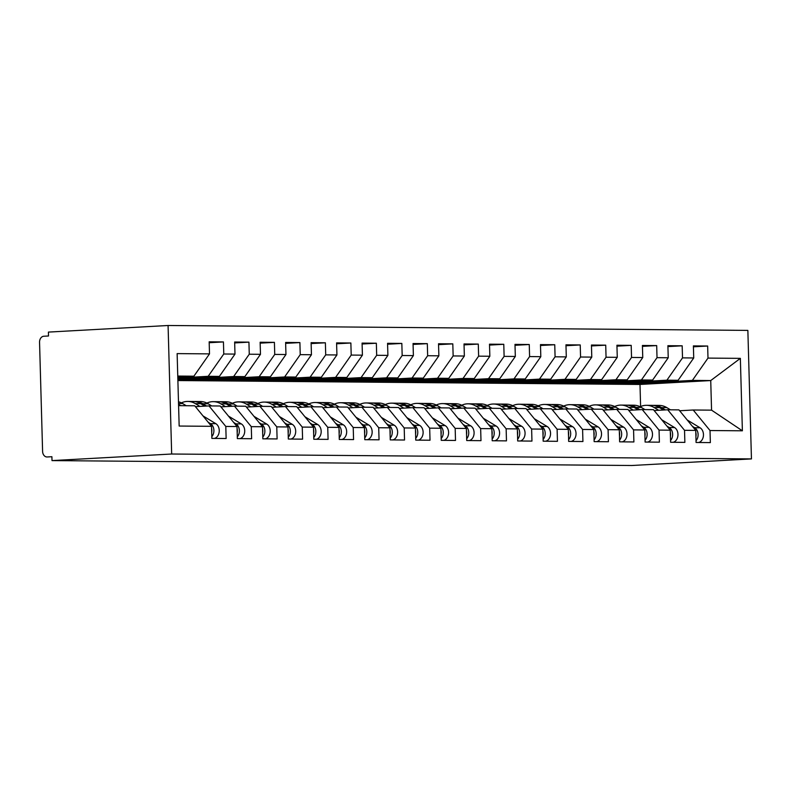<?xml version="1.0" encoding="UTF-8"?>
<svg xmlns="http://www.w3.org/2000/svg" width="791" height="791" viewBox="0 0 791 791"><rect width="100%" height="100%" fill="white"/><g stroke="black" fill="none" stroke-linecap="round" stroke-linejoin="round"><path stroke-width="1.19" d="M46.966 456.971A5.844 4.42 -89.5 0 0 47.183 456.971L46.966 456.971A5.844 4.42 -89.5 0 1 42.595 451.374L39.55 342.325A5.844 4.42 -89.5 0 1 43.812 336.244L48.528 335.987L48.419 332.091L168.078 325.496L747.861 330.401L751.45 458.909L171.667 454.014L168.078 325.496M742.383 430.798L710.021 430.531L693.213 410.005L711.564 410.153L742.383 430.798L740.356 358.363L707.994 358.096L707.658 346.023L693.391 345.894L693.727 357.967L682.514 357.878L682.168 345.805L667.901 345.687L668.237 357.759L657.024 357.661L656.688 345.588L642.411 345.469L642.757 357.542L631.534 357.443L631.198 345.37L616.931 345.252L617.267 357.324L606.054 357.235L605.718 345.163L591.441 345.034L591.787 357.107L580.564 357.018L580.228 344.945L565.961 344.827L566.297 356.899L555.084 356.8L554.748 344.728L540.471 344.609L540.817 356.682L529.594 356.583L529.258 344.51L514.99 344.392L515.327 356.464L504.114 356.365L503.778 344.293L489.5 344.174L489.847 356.247L478.624 356.158L478.288 344.085L464.02 343.956L464.357 356.029L453.144 355.94L452.808 343.867L438.53 343.749L438.867 355.821L427.654 355.723L427.318 343.65L413.05 343.531L413.386 355.604L402.174 355.505L401.838 343.432L387.56 343.314L387.897 355.386L376.684 355.297L376.348 343.225L362.08 343.096L362.416 355.169L351.204 355.08L350.868 343.007L336.59 342.889L336.926 354.961L325.714 354.862L325.378 342.79L311.11 342.671L311.446 354.744L300.234 354.645L299.898 342.572L285.62 342.454L285.956 354.526L274.744 354.427L274.408 342.355L260.14 342.236L260.476 354.309L249.264 354.22L248.928 342.147L234.65 342.019L234.986 354.091L223.774 354.002L223.438 341.93L209.17 341.811L209.506 353.884L193.894 376.19L177.767 376.061M209.506 353.884L177.135 353.607L179.161 426.042L211.533 426.319L211.869 438.392L226.137 438.511L225.801 426.438L237.013 426.527L237.349 438.6L251.627 438.728L251.281 426.656L262.503 426.745L262.839 438.817L277.107 438.936L276.771 426.863L287.983 426.962L288.32 439.035L302.597 439.153L302.251 427.081L313.473 427.18L313.809 439.252L328.077 439.371L327.741 427.298L338.953 427.397L339.29 439.47L353.567 439.588L353.221 427.516L364.443 427.605L364.78 439.677L379.047 439.806L378.711 427.733L389.923 427.822L390.26 439.895L404.537 440.014L404.201 427.941L415.413 428.04L415.75 440.112L430.017 440.231L429.681 428.158L440.894 428.257L441.23 440.33L455.507 440.449L455.171 428.376L466.383 428.465L466.72 440.538L480.987 440.666L480.651 428.593L491.864 428.682L492.2 440.755L506.477 440.874L506.141 428.801L517.354 428.9L517.69 440.973L531.957 441.091L531.621 429.019L542.834 429.118L543.17 441.19L557.447 441.309L557.111 429.236L568.324 429.335L568.66 441.408L582.927 441.526L582.591 429.454L593.804 429.543L594.14 441.615L608.417 441.744L608.081 429.671L619.294 429.76L619.63 441.833L633.898 441.951L633.561 429.879L644.774 429.978L645.11 442.05L659.387 442.169L659.051 430.096L670.264 430.195L670.6 442.268L684.868 442.387L684.531 430.314L695.744 430.403L696.08 442.476L710.358 442.604L710.021 430.531M177.817 377.989L208.162 376.308L219.374 376.407L177.837 378.701M223.774 354.002L208.162 376.308M234.986 354.091L219.374 376.407M178.588 405.654L194.724 405.793L211.533 426.319M177.866 379.601L233.652 376.526L244.864 376.625L177.886 380.313M249.264 354.22L233.652 376.526M260.476 354.309L244.864 376.625M225.801 426.438L208.992 405.912L195.426 406.653M208.992 405.912L220.205 406.001L237.013 426.527M188.396 380.639L259.132 376.743L270.344 376.842L199.619 380.738L177.896 380.55M274.744 354.427L259.132 376.743M285.956 354.526L270.344 376.842M251.281 426.656L234.472 406.129L220.916 406.871M234.472 406.129L245.694 406.218L262.503 426.745M213.886 380.857L284.622 376.961L295.834 377.05L225.099 380.946L199.619 380.738M300.234 354.645L284.622 376.961M311.446 354.744L295.834 377.05M276.771 426.863L259.962 406.337L246.397 407.088M259.962 406.337L271.175 406.436L287.983 426.962M239.376 381.074L310.102 377.178L321.324 377.267L250.589 381.163L225.099 380.946M325.714 354.862L310.102 377.178M336.926 354.961L321.324 377.267M302.251 427.081L285.452 406.554L271.886 407.306M285.452 406.554L296.665 406.653L313.473 427.18M264.856 381.282L335.592 377.386L346.804 377.485L276.069 381.381L250.589 381.163M351.204 355.08L335.592 377.386M362.416 355.169L346.804 377.485M327.741 427.298L310.932 406.772L297.367 407.523M310.932 406.772L322.145 406.871L338.953 427.397M290.346 381.499L361.072 377.604L372.294 377.702L301.559 381.598L276.069 381.381M376.684 355.297L361.072 377.604M387.897 355.386L372.294 377.702M353.221 427.516L336.422 406.989L322.857 407.731M336.422 406.989L347.635 407.078L364.443 427.605M315.827 381.717L386.562 377.821L397.774 377.92L327.039 381.816L301.559 381.598M402.174 355.505L386.562 377.821M413.386 355.604L397.774 377.92M378.711 427.733L361.902 407.207L348.337 407.948M361.902 407.207L373.115 407.296L389.923 427.822M341.317 381.934L412.042 378.039L423.264 378.128L352.529 382.023L327.039 381.816M427.654 355.723L412.042 378.039M438.867 355.821L423.264 378.128M404.201 427.941L387.392 407.414L373.827 408.166M387.392 407.414L398.605 407.513L415.413 428.04M366.797 382.152L437.532 378.246L448.744 378.345L378.009 382.241L352.529 382.023M453.144 355.94L437.532 378.246M464.357 356.029L448.744 378.345M429.681 428.158L412.872 407.632L399.317 408.383M412.872 407.632L424.085 407.731L440.894 428.257M392.287 382.36L463.012 378.464L474.234 378.563L403.499 382.458L378.009 382.241M478.624 356.158L463.012 378.464M489.847 356.247L474.234 378.563M455.171 428.376L438.362 407.849L424.797 408.591M438.362 407.849L449.575 407.938L466.383 428.465M417.767 382.577L488.502 378.681L499.714 378.78L428.979 382.676L403.499 382.458M504.114 356.365L488.502 378.681M515.327 356.464L499.714 378.78M480.651 428.593L463.842 408.067L450.287 408.809M463.842 408.067L475.055 408.156L491.864 428.682M443.257 382.795L513.992 378.899L525.204 378.988L454.469 382.884L428.979 382.676M529.594 356.583L513.992 378.899M540.817 356.682L525.204 378.988M506.141 428.801L489.332 408.275L475.767 409.026M489.332 408.275L500.545 408.374L517.354 428.9M468.737 383.012L539.472 379.116L550.684 379.205L479.949 383.101L454.469 382.884M555.084 356.8L539.472 379.116M566.297 356.899L550.684 379.205M531.621 429.019L514.812 408.492L501.257 409.244M514.812 408.492L526.025 408.591L542.834 429.118M494.227 383.22L564.962 379.324L576.174 379.423L505.439 383.319L479.949 383.101M580.564 357.018L564.962 379.324M591.787 357.107L576.174 379.423M557.111 429.236L540.302 408.71L526.737 409.461M540.302 408.71L551.515 408.809L568.324 429.335M519.707 383.437L590.442 379.542L601.654 379.64L530.919 383.536L505.439 383.319M606.054 357.235L590.442 379.542M617.267 357.324L601.654 379.64M582.591 429.454L565.783 408.927L552.227 409.669M565.783 408.927L576.995 409.016L593.804 429.543M545.197 383.655L615.932 379.759L627.144 379.858L556.409 383.754L530.919 383.536M631.534 357.443L615.932 379.759M642.757 357.542L627.144 379.858M608.081 429.671L591.273 409.145L577.707 409.886M591.273 409.145L602.485 409.234L619.294 429.76M570.677 383.872L641.412 379.977L652.624 380.066L581.889 383.961L556.409 383.754M657.024 357.661L641.412 379.977M668.237 357.759L652.624 380.066M633.561 429.879L616.753 409.352L603.197 410.104M616.753 409.352L627.965 409.451L644.774 429.978M596.167 384.09L666.902 380.184L678.114 380.283L607.379 384.179L581.889 383.961M682.514 357.878L666.902 380.184M693.727 357.967L678.114 380.283M659.051 430.096L642.243 409.57L628.677 410.321M642.243 409.57L653.455 409.669L670.264 430.195M621.647 384.297L692.382 380.402L710.733 380.56L639.998 384.456L607.379 384.179M707.994 358.096L692.382 380.402M740.356 358.363L710.733 380.56L711.564 410.153M684.531 430.314L667.723 409.787L654.167 410.529M667.723 409.787L678.935 409.876L695.744 430.403M47.183 456.971L51.899 456.714L52.008 460.599L171.667 454.014M52.008 460.599L631.791 465.504L751.45 458.909M177.797 377.08L193.894 376.19M640.611 406.525L639.998 384.456M693.213 410.005L679.647 410.747M707.658 346.023L693.41 346.804M682.168 345.805L667.93 346.587M656.688 345.588L642.44 346.369M631.198 345.37L616.96 346.161M605.718 345.163L591.47 345.944M580.228 344.945L565.99 345.726M554.748 344.728L540.5 345.509M529.258 344.51L515.01 345.301M503.778 344.293L489.53 345.084M478.288 344.085L464.04 344.866M452.808 343.867L438.56 344.649M427.318 343.65L413.07 344.431M401.838 343.432L387.59 344.223M376.348 343.225L362.1 344.006M350.868 343.007L336.62 343.788M325.378 342.79L311.13 343.571M299.898 342.572L285.65 343.363M274.408 342.355L260.16 343.146M248.928 342.147L234.68 342.928M223.438 341.93L209.19 342.711M698.71 442.505A7.791 5.903 -89.5 0 0 703.466 434.536A7.791 5.903 -89.5 0 0 700.045 427.773L687.211 419.981M692.422 426.349L694.696 427.733A7.791 5.903 90.5 0 1 698.107 434.496A7.791 5.903 90.5 0 1 696.031 440.735M695.803 432.42A7.791 5.903 90.5 0 1 696.07 434.477A7.791 5.903 90.5 0 1 695.922 436.553M658.666 410.282L654.137 407.543A24.561 18.579 -89.5 0 0 646.524 405.308A24.561 18.579 -89.5 0 0 640.848 406.426L640.117 406.732M646.524 405.308L651.873 405.358A24.561 18.579 90.5 0 1 659.486 407.583L663.501 410.015M652.891 405.397A24.561 18.579 90.5 0 1 653.91 405.368A24.561 18.579 90.5 0 1 661.523 407.602L665.34 409.916M670.442 409.807L666.872 407.642A24.561 18.579 -89.5 0 0 659.269 405.417L653.91 405.368M673.23 442.288A7.791 5.903 -89.5 0 0 677.976 434.318A7.791 5.903 -89.5 0 0 674.565 427.555L661.731 419.774M666.942 426.131L669.216 427.516A7.791 5.903 90.5 0 1 672.627 434.279A7.791 5.903 90.5 0 1 670.55 440.518M670.313 432.202A7.791 5.903 90.5 0 1 670.59 434.259A7.791 5.903 90.5 0 1 670.432 436.335M633.176 410.074L628.647 407.325A24.561 18.579 -89.5 0 0 621.034 405.091A24.561 18.579 -89.5 0 0 615.358 406.218L614.627 406.515M621.034 405.091L626.393 405.14A24.561 18.579 90.5 0 1 633.996 407.365L638.011 409.807M627.411 405.18A24.561 18.579 90.5 0 1 628.43 405.15A24.561 18.579 90.5 0 1 636.043 407.385L639.86 409.698M644.952 409.59L641.392 407.434A24.561 18.579 -89.5 0 0 633.779 405.2L628.43 405.15M647.74 442.07A7.791 5.903 -89.5 0 0 652.496 434.111A7.791 5.903 -89.5 0 0 649.075 427.348L636.241 419.556M641.452 425.914L643.726 427.298A7.791 5.903 90.5 0 1 647.137 434.061A7.791 5.903 90.5 0 1 645.06 440.3M644.833 431.995A7.791 5.903 90.5 0 1 645.1 434.041A7.791 5.903 90.5 0 1 644.952 436.118M607.696 409.857L603.167 407.108A24.561 18.579 -89.5 0 0 595.554 404.873A24.561 18.579 -89.5 0 0 589.878 406.001L589.147 406.297M595.554 404.873L600.903 404.923A24.561 18.579 90.5 0 1 608.516 407.157L612.531 409.59M601.921 404.972A24.561 18.579 90.5 0 1 602.94 404.943A24.561 18.579 90.5 0 1 610.553 407.167L614.37 409.491M619.472 409.382L615.902 407.217A24.561 18.579 -89.5 0 0 608.299 404.982L602.94 404.943M622.26 441.853A7.791 5.903 -89.5 0 0 627.006 433.893A7.791 5.903 -89.5 0 0 623.595 427.13L610.761 419.339M615.971 425.706L618.246 427.081A7.791 5.903 90.5 0 1 621.657 433.844A7.791 5.903 90.5 0 1 619.58 440.083M619.343 431.777A7.791 5.903 90.5 0 1 619.62 433.824A7.791 5.903 90.5 0 1 619.462 435.91M582.206 409.639L577.677 406.89A24.561 18.579 -89.5 0 0 570.064 404.666A24.561 18.579 -89.5 0 0 564.388 405.783L563.657 406.09M570.064 404.666L575.423 404.705A24.561 18.579 90.5 0 1 583.026 406.94L587.041 409.372M576.441 404.755A24.561 18.579 90.5 0 1 577.46 404.725A24.561 18.579 90.5 0 1 585.073 406.96L588.89 409.273M593.982 409.165L590.422 406.999A24.561 18.579 -89.5 0 0 582.809 404.774L577.46 404.725M596.77 441.645A7.791 5.903 -89.5 0 0 601.526 433.676A7.791 5.903 -89.5 0 0 598.105 426.913L585.271 419.121M590.482 425.489L592.756 426.873A7.791 5.903 90.5 0 1 596.167 433.626A7.791 5.903 90.5 0 1 594.09 439.875M593.863 431.56A7.791 5.903 90.5 0 1 594.13 433.616A7.791 5.903 90.5 0 1 593.982 435.693M556.716 409.422L552.197 406.673A24.561 18.579 -89.5 0 0 544.584 404.448A24.561 18.579 -89.5 0 0 538.908 405.565L538.177 405.872M544.584 404.448L549.933 404.488A24.561 18.579 90.5 0 1 557.546 406.722L561.561 409.155M550.951 404.537A24.561 18.579 90.5 0 1 551.97 404.508A24.561 18.579 90.5 0 1 559.583 406.742L563.4 409.056M568.502 408.947L564.932 406.782A24.561 18.579 -89.5 0 0 557.329 404.557L551.97 404.508M571.29 441.427A7.791 5.903 -89.5 0 0 576.036 433.458A7.791 5.903 -89.5 0 0 572.625 426.695L559.791 418.904M565.001 425.271L567.276 426.656A7.791 5.903 90.5 0 1 570.687 433.419A7.791 5.903 90.5 0 1 568.61 439.658M568.373 431.342A7.791 5.903 90.5 0 1 568.65 433.399A7.791 5.903 90.5 0 1 568.492 435.475M531.236 409.204L526.707 406.465A24.561 18.579 -89.5 0 0 519.094 404.231A24.561 18.579 -89.5 0 0 513.418 405.358L512.687 405.654M519.094 404.231L524.453 404.28A24.561 18.579 90.5 0 1 532.056 406.505L536.071 408.947M525.471 404.32A24.561 18.579 90.5 0 1 526.49 404.29A24.561 18.579 90.5 0 1 534.103 406.525L537.92 408.838M543.012 408.729L539.452 406.574A24.561 18.579 -89.5 0 0 531.839 404.339L526.49 404.29M545.8 441.21A7.791 5.903 -89.5 0 0 550.556 433.241A7.791 5.903 -89.5 0 0 547.135 426.487L534.301 418.696M539.511 425.054L541.786 426.438A7.791 5.903 90.5 0 1 545.197 433.201A7.791 5.903 90.5 0 1 543.12 439.44M542.893 431.125A7.791 5.903 90.5 0 1 543.16 433.181A7.791 5.903 90.5 0 1 543.012 435.258M505.746 408.996L501.227 406.248A24.561 18.579 -89.5 0 0 493.614 404.013A24.561 18.579 -89.5 0 0 487.938 405.14L487.207 405.437M493.614 404.013L498.963 404.063A24.561 18.579 90.5 0 1 506.576 406.287L510.59 408.729M499.981 404.102A24.561 18.579 90.5 0 1 501 404.082A24.561 18.579 90.5 0 1 508.613 406.307L512.43 408.621M517.532 408.522L513.962 406.356A24.561 18.579 -89.5 0 0 506.359 404.122L501 404.082M520.32 440.992A7.791 5.903 -89.5 0 0 525.066 433.033A7.791 5.903 -89.5 0 0 521.655 426.27L508.821 418.479M514.031 424.846L516.305 426.22A7.791 5.903 90.5 0 1 519.717 432.984A7.791 5.903 90.5 0 1 517.64 439.223M517.403 430.917A7.791 5.903 90.5 0 1 517.68 432.964A7.791 5.903 90.5 0 1 517.522 435.04M480.266 408.779L475.737 406.03A24.561 18.579 -89.5 0 0 468.124 403.805A24.561 18.579 -89.5 0 0 462.448 404.923L461.717 405.229M468.124 403.805L473.483 403.845A24.561 18.579 90.5 0 1 481.086 406.08L485.101 408.512M474.501 403.894A24.561 18.579 90.5 0 1 475.52 403.865A24.561 18.579 90.5 0 1 483.133 406.09L486.949 408.413M492.042 408.304L488.482 406.139A24.561 18.579 -89.5 0 0 480.869 403.904L475.52 403.865M494.83 440.775A7.791 5.903 -89.5 0 0 499.576 432.815A7.791 5.903 -89.5 0 0 496.165 426.052L483.331 418.261M488.541 424.629L490.815 426.003A7.791 5.903 90.5 0 1 494.227 432.766A7.791 5.903 90.5 0 1 492.15 439.015M491.923 430.7A7.791 5.903 90.5 0 1 492.19 432.756A7.791 5.903 90.5 0 1 492.042 434.832M454.776 408.561L450.257 405.813A24.561 18.579 -89.5 0 0 442.644 403.588A24.561 18.579 -89.5 0 0 436.968 404.705L436.236 405.012M442.644 403.588L447.993 403.628A24.561 18.579 90.5 0 1 455.606 405.862L459.62 408.294M449.011 403.677A24.561 18.579 90.5 0 1 450.03 403.647A24.561 18.579 90.5 0 1 457.643 405.882L461.46 408.196M466.561 408.087L462.992 405.921A24.561 18.579 -89.5 0 0 455.389 403.697L450.03 403.647M469.35 440.567A7.791 5.903 -89.5 0 0 474.096 432.598A7.791 5.903 -89.5 0 0 470.685 425.835L457.851 418.043M463.061 424.411L465.335 425.795A7.791 5.903 90.5 0 1 468.747 432.558A7.791 5.903 90.5 0 1 466.67 438.797M466.433 430.482A7.791 5.903 90.5 0 1 466.71 432.539A7.791 5.903 90.5 0 1 466.552 434.615M429.295 408.344L424.767 405.605A24.561 18.579 -89.5 0 0 417.154 403.37A24.561 18.579 -89.5 0 0 411.478 404.488L410.747 404.794M417.154 403.37L422.513 403.42A24.561 18.579 90.5 0 1 430.116 405.645L434.13 408.077M423.531 403.459A24.561 18.579 90.5 0 1 424.549 403.43A24.561 18.579 90.5 0 1 432.163 405.664L435.979 407.978M441.071 407.869L437.512 405.704A24.561 18.579 -89.5 0 0 429.899 403.479L424.549 403.43M443.86 440.35A7.791 5.903 -89.5 0 0 448.606 432.38A7.791 5.903 -89.5 0 0 445.195 425.617L432.361 417.836M437.571 424.194L439.845 425.578A7.791 5.903 90.5 0 1 443.257 432.341A7.791 5.903 90.5 0 1 441.18 438.58M440.953 430.264A7.791 5.903 90.5 0 1 441.22 432.321A7.791 5.903 90.5 0 1 441.062 434.397M403.805 408.136L399.287 405.387A24.561 18.579 -89.5 0 0 391.674 403.153A24.561 18.579 -89.5 0 0 385.998 404.28L385.266 404.577M391.674 403.153L397.023 403.202A24.561 18.579 90.5 0 1 404.636 405.427L408.65 407.869M398.041 403.242A24.561 18.579 90.5 0 1 399.06 403.222A24.561 18.579 90.5 0 1 406.673 405.447L410.489 407.76M415.591 407.652L412.022 405.496A24.561 18.579 -89.5 0 0 404.409 403.262L399.06 403.222M418.38 440.132A7.791 5.903 -89.5 0 0 423.126 432.173A7.791 5.903 -89.5 0 0 419.714 425.41L406.871 417.618M412.091 423.986L414.365 425.36A7.791 5.903 90.5 0 1 417.777 432.123A7.791 5.903 90.5 0 1 415.7 438.362M415.463 430.057A7.791 5.903 90.5 0 1 415.73 432.104A7.791 5.903 90.5 0 1 415.582 434.18M378.325 407.919L373.797 405.17A24.561 18.579 -89.5 0 0 366.184 402.935A24.561 18.579 -89.5 0 0 360.508 404.063L359.776 404.359M366.184 402.935L371.543 402.985A24.561 18.579 90.5 0 1 379.146 405.219L383.16 407.652M372.561 403.034A24.561 18.579 90.5 0 1 373.579 403.005A24.561 18.579 90.5 0 1 381.193 405.229L385.009 407.553M390.101 407.444L386.542 405.279A24.561 18.579 -89.5 0 0 378.929 403.044L373.579 403.005M392.89 439.915A7.791 5.903 -89.5 0 0 397.636 431.955A7.791 5.903 -89.5 0 0 394.225 425.192L381.391 417.401M386.601 423.768L388.875 425.143A7.791 5.903 90.5 0 1 392.287 431.906A7.791 5.903 90.5 0 1 390.21 438.145M389.983 429.839A7.791 5.903 90.5 0 1 390.25 431.896A7.791 5.903 90.5 0 1 390.092 433.972M352.835 407.701L348.317 404.952A24.561 18.579 -89.5 0 0 340.703 402.728A24.561 18.579 -89.5 0 0 335.028 403.845L334.296 404.152M340.703 402.728L346.053 402.767A24.561 18.579 90.5 0 1 353.666 405.002L357.68 407.434M347.071 402.817A24.561 18.579 90.5 0 1 348.089 402.787A24.561 18.579 90.5 0 1 355.703 405.022L359.519 407.335M364.621 407.227L361.052 405.061A24.561 18.579 -89.5 0 0 353.439 402.837L348.089 402.787M367.41 439.707A7.791 5.903 -89.5 0 0 372.156 431.738A7.791 5.903 -89.5 0 0 368.744 424.975L355.901 417.183M361.121 423.551L363.395 424.935A7.791 5.903 90.5 0 1 366.806 431.688A7.791 5.903 90.5 0 1 364.73 437.937M364.493 429.622A7.791 5.903 90.5 0 1 364.76 431.678A7.791 5.903 90.5 0 1 364.611 433.755M327.355 407.484L322.827 404.735A24.561 18.579 -89.5 0 0 315.214 402.51A24.561 18.579 -89.5 0 0 309.538 403.628L308.806 403.934M315.214 402.51L320.563 402.55A24.561 18.579 90.5 0 1 328.176 404.784L332.19 407.217M321.591 402.599A24.561 18.579 90.5 0 1 322.609 402.57A24.561 18.579 90.5 0 1 330.213 404.804L334.039 407.118M339.131 407.009L335.572 404.844A24.561 18.579 -89.5 0 0 327.958 402.619L322.609 402.57M341.92 439.489A7.791 5.903 -89.5 0 0 346.666 431.52A7.791 5.903 -89.5 0 0 343.254 424.757L330.42 416.976M335.631 423.333L337.905 424.718A7.791 5.903 90.5 0 1 341.317 431.481A7.791 5.903 90.5 0 1 339.24 437.72M339.013 429.404A7.791 5.903 90.5 0 1 339.28 431.461A7.791 5.903 90.5 0 1 339.121 433.537M301.865 407.276L297.337 404.527A24.561 18.579 -89.5 0 0 289.733 402.293A24.561 18.579 -89.5 0 0 284.058 403.42L283.326 403.717M289.733 402.293L295.083 402.342A24.561 18.579 90.5 0 1 302.696 404.567L306.71 407.009M296.101 402.382A24.561 18.579 90.5 0 1 297.119 402.352A24.561 18.579 90.5 0 1 304.733 404.587L308.549 406.9M313.651 406.792L310.082 404.636A24.561 18.579 -89.5 0 0 302.469 402.401L297.119 402.352M316.44 439.272A7.791 5.903 -89.5 0 0 321.186 431.303A7.791 5.903 -89.5 0 0 317.774 424.549L304.93 416.758M310.151 423.116L312.425 424.5A7.791 5.903 90.5 0 1 315.836 431.263A7.791 5.903 90.5 0 1 313.76 437.502M313.523 429.187A7.791 5.903 90.5 0 1 313.79 431.243A7.791 5.903 90.5 0 1 313.641 433.32M276.385 407.058L271.857 404.31A24.561 18.579 -89.5 0 0 264.243 402.075A24.561 18.579 -89.5 0 0 258.568 403.202L257.836 403.499M264.243 402.075L269.593 402.125A24.561 18.579 90.5 0 1 277.206 404.349L281.22 406.792M270.621 402.164A24.561 18.579 90.5 0 1 271.639 402.144A24.561 18.579 90.5 0 1 279.243 404.369L283.069 406.693M288.161 406.584L284.602 404.419A24.561 18.579 -89.5 0 0 276.988 402.184L271.639 402.144M290.95 439.054A7.791 5.903 -89.5 0 0 295.696 431.095A7.791 5.903 -89.5 0 0 292.284 424.332L279.45 416.541M284.661 422.908L286.935 424.283A7.791 5.903 90.5 0 1 290.346 431.046A7.791 5.903 90.5 0 1 288.27 437.285M288.043 428.979A7.791 5.903 90.5 0 1 288.31 431.026A7.791 5.903 90.5 0 1 288.151 433.102M250.895 406.841L246.367 404.092A24.561 18.579 -89.5 0 0 238.763 401.868A24.561 18.579 -89.5 0 0 233.088 402.985L232.356 403.291M238.763 401.868L244.112 401.907A24.561 18.579 90.5 0 1 251.726 404.142L255.74 406.574M245.131 401.957A24.561 18.579 90.5 0 1 246.149 401.927A24.561 18.579 90.5 0 1 253.763 404.152L257.579 406.475M262.681 406.366L259.112 404.201A24.561 18.579 -89.5 0 0 251.498 401.966L246.149 401.927M265.46 438.837A7.791 5.903 -89.5 0 0 270.215 430.877A7.791 5.903 -89.5 0 0 266.804 424.114L253.96 416.323M259.171 422.691L261.445 424.065A7.791 5.903 90.5 0 1 264.866 430.828A7.791 5.903 90.5 0 1 262.79 437.077M262.553 428.762A7.791 5.903 90.5 0 1 262.82 430.818A7.791 5.903 90.5 0 1 262.671 432.895M225.415 406.623L220.887 403.875A24.561 18.579 -89.5 0 0 213.273 401.65A24.561 18.579 -89.5 0 0 207.598 402.767L206.866 403.074M213.273 401.65L218.623 401.69A24.561 18.579 90.5 0 1 226.236 403.924L230.25 406.356M219.641 401.739A24.561 18.579 90.5 0 1 220.669 401.709A24.561 18.579 90.5 0 1 228.273 403.944L232.099 406.258M237.191 406.149L233.632 403.983A24.561 18.579 -89.5 0 0 226.018 401.759L220.669 401.709M239.98 438.629A7.791 5.903 -89.5 0 0 244.726 430.66A7.791 5.903 -89.5 0 0 241.314 423.897L228.48 416.106M233.691 422.473L235.965 423.857A7.791 5.903 90.5 0 1 239.376 430.62A7.791 5.903 90.5 0 1 237.3 436.859M237.073 428.544A7.791 5.903 90.5 0 1 237.34 430.601A7.791 5.903 90.5 0 1 237.181 432.677M199.925 406.406L195.397 403.667A24.561 18.579 -89.5 0 0 187.793 401.433A24.561 18.579 -89.5 0 0 182.118 402.55L181.386 402.856M187.793 401.433L193.142 401.482A24.561 18.579 90.5 0 1 200.756 403.707L204.77 406.139M194.161 401.521A24.561 18.579 90.5 0 1 195.179 401.492A24.561 18.579 90.5 0 1 202.793 403.726L206.609 406.04M211.711 405.931L208.142 403.766A24.561 18.579 -89.5 0 0 200.528 401.541L195.179 401.492M214.49 438.412A7.791 5.903 -89.5 0 0 219.245 430.442A7.791 5.903 -89.5 0 0 215.834 423.679L202.99 415.898M208.201 422.256L210.475 423.64A7.791 5.903 90.5 0 1 213.896 430.403A7.791 5.903 90.5 0 1 211.82 436.642M211.583 428.327A7.791 5.903 90.5 0 1 211.85 430.383A7.791 5.903 90.5 0 1 211.701 432.459M186.221 405.714L182.662 403.558A24.561 18.579 -89.5 0 0 178.489 401.779M178.558 404.27L180.872 405.674M659.486 407.583L654.137 407.543M666.872 407.642L661.523 407.602M700.045 427.773L694.696 427.733M633.996 407.365L628.647 407.325M641.392 407.434L636.043 407.385M674.565 427.555L669.216 427.516M608.516 407.157L603.167 407.108M615.902 407.217L610.553 407.167M649.075 427.348L643.726 427.298M583.026 406.94L577.677 406.89M590.422 406.999L585.073 406.96M623.595 427.13L618.246 427.081M557.546 406.722L552.197 406.673M564.932 406.782L559.583 406.742M598.105 426.913L592.756 426.873M532.056 406.505L526.707 406.465M539.452 406.574L534.103 406.525M572.625 426.695L567.276 426.656M506.576 406.287L501.227 406.248M513.962 406.356L508.613 406.307M547.135 426.487L541.786 426.438M481.086 406.08L475.737 406.03M488.482 406.139L483.133 406.09M521.655 426.27L516.305 426.22M455.606 405.862L450.257 405.813M462.992 405.921L457.643 405.882M496.165 426.052L490.815 426.003M430.116 405.645L424.767 405.605M437.512 405.704L432.163 405.664M470.685 425.835L465.335 425.795M404.636 405.427L399.287 405.387M412.022 405.496L406.673 405.447M445.195 425.617L439.845 425.578M379.146 405.219L373.797 405.17M386.542 405.279L381.193 405.229M419.714 425.41L414.365 425.36M353.666 405.002L348.317 404.952M361.052 405.061L355.703 405.022M394.225 425.192L388.875 425.143M328.176 404.784L322.827 404.735M335.572 404.844L330.213 404.804M368.744 424.975L363.395 424.935M302.696 404.567L297.337 404.527M310.082 404.636L304.733 404.587M343.254 424.757L337.905 424.718M277.206 404.349L271.857 404.31M284.602 404.419L279.243 404.369M317.774 424.549L312.425 424.5M251.726 404.142L246.367 404.092M259.112 404.201L253.763 404.152M292.284 424.332L286.935 424.283M226.236 403.924L220.887 403.875M233.632 403.983L228.273 403.944M266.804 424.114L261.445 424.065M200.756 403.707L195.397 403.667M208.142 403.766L202.793 403.726M241.314 423.897L235.965 423.857M182.662 403.558L178.529 403.519M215.834 423.679L210.475 423.64"/></g></svg>
